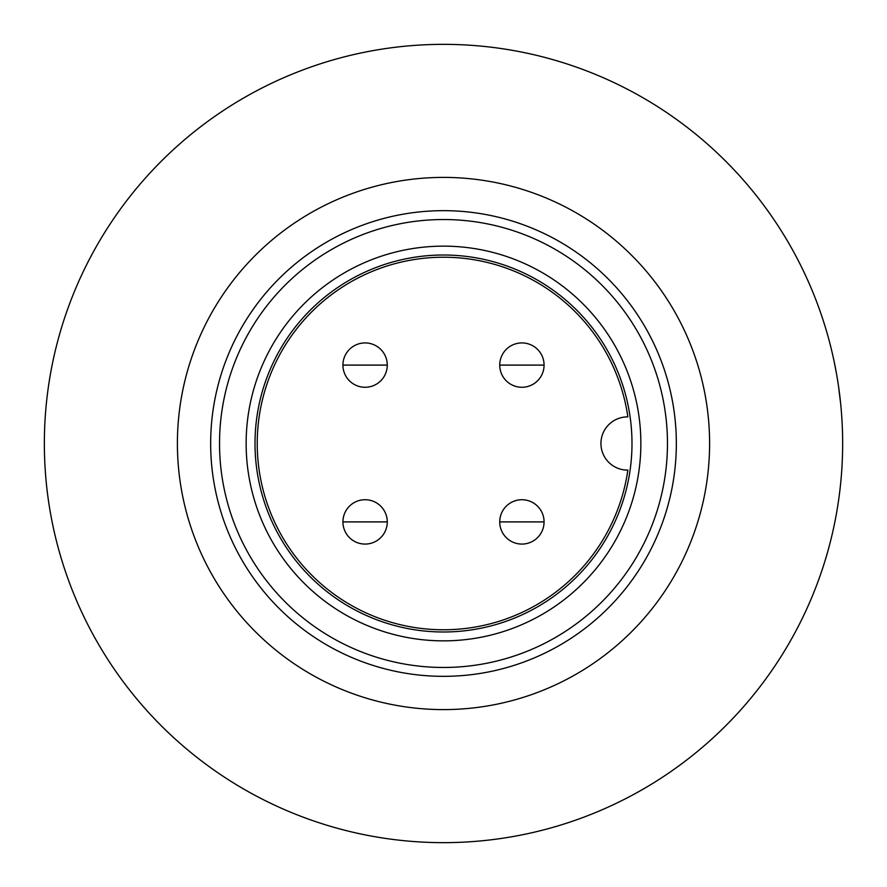 <?xml version="1.0" encoding="UTF-8"?>
<svg xmlns="http://www.w3.org/2000/svg" width="887" height="887" viewBox="0 0 887 887"><rect width="100%" height="100%" fill="white"/><g stroke="black" fill="none" stroke-linecap="round" stroke-linejoin="round"><path stroke-width="1.33" d="M840.699 404.062L838.625 386.998M836.275 372.462L834.046 361.087M834.057 361.109L836.308 372.607M365.1 499.725A22.175 22.175 0 0 1 387.275 521.9A22.175 22.175 0 0 1 365.1 544.075A22.175 22.175 0 0 1 342.925 521.9A22.175 22.175 0 0 1 365.1 499.725M365.1 342.925A22.175 22.175 0 0 1 387.275 365.1A22.175 22.175 0 0 1 365.1 387.275A22.175 22.175 0 0 1 342.925 365.1A22.175 22.175 0 0 1 365.1 342.925M521.9 342.925A22.175 22.175 0 0 1 544.075 365.1A22.175 22.175 0 0 1 521.9 387.275A22.175 22.175 0 0 1 499.725 365.1A22.175 22.175 0 0 1 521.9 342.925M521.9 499.725A22.175 22.175 0 0 1 544.075 521.9A22.175 22.175 0 0 1 521.9 544.075A22.175 22.175 0 0 1 499.725 521.9A22.175 22.175 0 0 1 521.9 499.725M627.863 416.89A186.27 186.27 0 0 0 443.5 257.23A186.27 186.27 0 0 0 257.23 443.5A186.27 186.27 0 0 0 443.5 629.77A186.27 186.27 0 0 0 627.863 470.11A26.61 26.61 0 0 1 600.942 443.5A26.61 26.61 0 0 1 627.863 416.89M709.6 443.5A266.1 266.1 0 0 1 443.5 709.6A266.1 266.1 0 0 1 177.4 443.5A266.1 266.1 0 0 1 443.5 177.4A266.1 266.1 0 0 1 709.6 443.5M44.35 443.5A399.15 399.15 0 0 0 443.5 842.65A399.15 399.15 0 0 0 842.65 443.5A399.15 399.15 0 0 0 443.5 44.35A399.15 399.15 0 0 0 44.35 443.5M676.337 443.5A232.837 232.837 0 0 1 443.5 676.337A232.837 232.837 0 0 1 210.662 443.5A232.837 232.837 0 0 1 443.5 210.662A232.837 232.837 0 0 1 676.337 443.5M443.5 219.532A223.967 223.967 0 0 1 667.467 443.5A223.967 223.967 0 0 1 443.5 667.467A223.967 223.967 0 0 1 219.532 443.5A223.967 223.967 0 0 1 443.5 219.532M640.857 443.5A197.357 197.357 0 0 0 443.5 246.142A197.357 197.357 0 0 0 246.142 443.5A197.357 197.357 0 0 0 443.5 640.857A197.357 197.357 0 0 0 640.857 443.5M631.987 443.5A188.487 188.487 0 0 0 443.5 255.012A188.487 188.487 0 0 0 255.012 443.5A188.487 188.487 0 0 0 443.5 631.987A188.487 188.487 0 0 0 631.987 443.5M365.1 521.9L342.925 521.9A22.175 22.175 0 0 0 365.1 544.075A22.175 22.175 0 0 0 387.275 521.9L365.1 521.9M365.1 365.1L342.925 365.1A22.175 22.175 0 0 0 365.1 387.275A22.175 22.175 0 0 0 387.275 365.1L365.1 365.1M521.9 365.1L499.725 365.1A22.175 22.175 0 0 0 521.9 387.275A22.175 22.175 0 0 0 544.075 365.1L521.9 365.1M521.9 521.9L499.725 521.9A22.175 22.175 0 0 0 521.9 544.075A22.175 22.175 0 0 0 544.075 521.9L521.9 521.9"/></g></svg>
